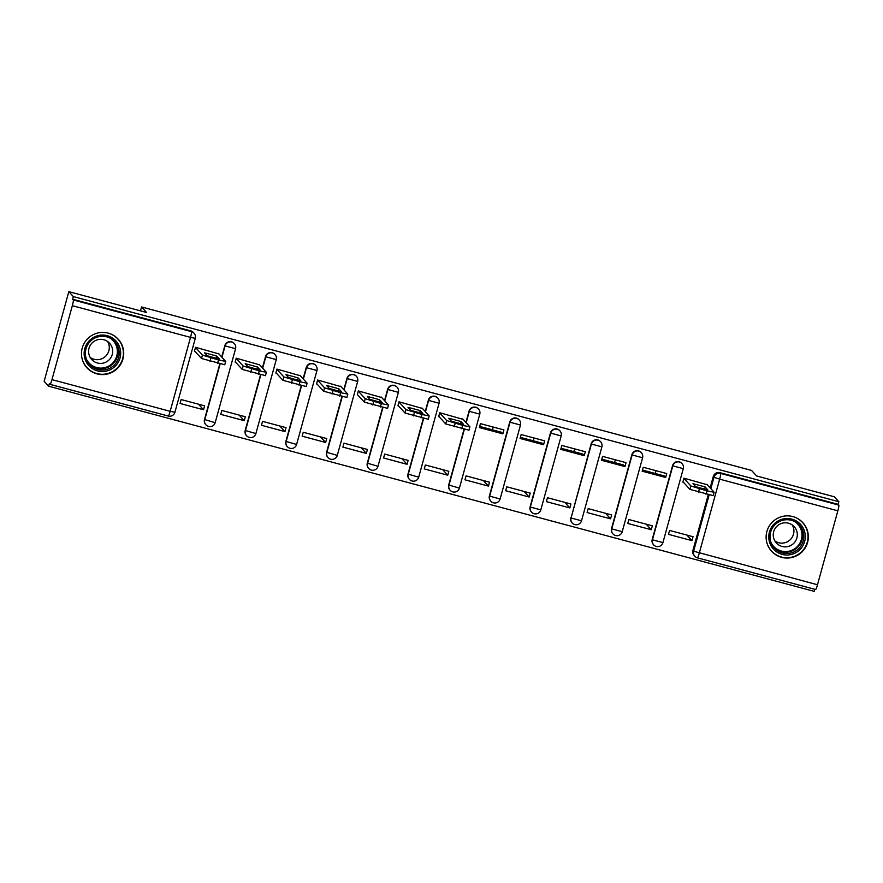 <?xml version="1.0" encoding="UTF-8"?>
<svg xmlns="http://www.w3.org/2000/svg" width="883" height="883" viewBox="0 0 883 883"><rect width="100%" height="100%" fill="white"/><g stroke="black" fill="none" stroke-linecap="round" stroke-linejoin="round"><path stroke-width="1.32" d="M219.801 363.939L204.492 419.546L215.187 422.67L235.562 348.73A5.43 5.43 0 0 0 234.337 343.619L234.083 343.355A5.43 5.386 137.6 0 0 224.856 345.617L225.099 345.882A5.43 5.386 -42.4 0 1 234.337 343.619A5.43 5.386 -42.4 0 1 235.54 348.686L225.099 345.882L221.964 357.273M260.507 374.845L245.187 430.462L255.893 433.575L276.258 359.635A5.43 5.43 0 0 0 275.032 354.524L274.79 354.26A5.43 5.386 137.6 0 0 265.551 356.522L265.805 356.787A5.43 5.386 -42.4 0 1 275.032 354.524A5.43 5.386 -42.4 0 1 276.236 359.591L265.805 356.787L262.67 368.178M301.213 385.75L285.893 441.368L296.6 444.48L316.964 370.54A5.43 5.43 0 0 0 315.739 365.441L315.485 365.165A5.43 5.386 137.6 0 0 306.258 367.427L306.511 367.703A5.43 5.386 -42.4 0 1 315.739 365.441A5.43 5.386 -42.4 0 1 316.942 370.496L306.511 367.703L303.366 379.083M341.909 396.666L326.589 452.273L337.295 455.385L357.659 381.445A5.43 5.43 0 0 0 356.445 376.346L356.191 376.07A5.43 5.386 137.6 0 0 346.964 378.332L347.207 378.608A5.43 5.386 -42.4 0 1 356.445 376.346A5.43 5.386 -42.4 0 1 357.648 381.401L347.207 378.608L344.072 389.988M382.615 407.571L367.295 463.178L378.001 466.29L398.365 392.35A5.43 5.43 0 0 0 397.14 387.251L396.897 386.975A5.43 5.386 137.6 0 0 387.659 389.237L387.913 389.513A5.43 5.386 -42.4 0 1 397.14 387.251A5.43 5.386 -42.4 0 1 398.343 392.306L387.913 389.513L384.778 400.893M423.31 418.476L408.001 474.083L418.697 477.195L439.072 403.255A5.43 5.43 0 0 0 437.847 398.156L437.593 397.88A5.43 5.386 137.6 0 0 428.365 400.142L428.608 400.418A5.43 5.386 -42.4 0 1 437.847 398.156A5.43 5.386 -42.4 0 1 439.05 403.211L428.608 400.418L425.474 411.809M464.016 429.381L448.696 484.988L459.403 488.111L479.767 414.171A5.43 5.43 0 0 0 478.542 409.061L478.299 408.796A5.43 5.386 137.6 0 0 469.072 411.048L469.315 411.323A5.43 5.386 -42.4 0 1 478.542 409.061A5.43 5.386 -42.4 0 1 479.756 414.127L469.315 411.323L466.18 422.714M509.767 421.964L489.403 495.904A5.43 5.386 137.6 0 0 490.606 500.959L490.86 501.235A5.43 5.43 0 0 0 500.109 499.016L520.473 425.076A5.43 5.43 0 0 0 519.248 419.966L519.005 419.701A5.43 5.386 137.6 0 0 509.767 421.964L510.021 422.229A5.43 5.386 -42.4 0 1 519.248 419.966A5.43 5.386 -42.4 0 1 520.451 425.032L510.021 422.229L489.646 496.169L500.087 498.972M550.473 432.869L530.109 506.809A5.43 5.386 137.6 0 0 531.312 511.864L531.555 512.14A5.43 5.43 0 0 0 540.804 509.921L561.18 435.981A5.43 5.43 0 0 0 559.954 430.882L559.701 430.606A5.43 5.386 137.6 0 0 550.473 432.869L550.716 433.134A5.43 5.386 -42.4 0 1 559.954 430.882A5.43 5.386 -42.4 0 1 561.158 435.937L550.716 433.134L530.352 507.074L540.793 509.877M581.511 520.827L601.875 446.886A5.43 5.43 0 0 0 600.65 441.787L600.407 441.511A5.43 5.386 137.6 0 0 591.168 443.774L591.422 444.05A5.43 5.386 -42.4 0 1 600.65 441.787A5.43 5.386 -42.4 0 1 601.864 446.842L591.422 444.05L571.058 517.99L581.489 520.782A5.43 5.43 0 0 1 572.261 523.045A5.43 5.386 -42.4 0 1 571.058 517.99L591.168 443.774M631.875 454.679L611.511 528.619A5.43 5.386 137.6 0 0 612.714 533.674L612.968 533.95A5.43 5.43 0 0 0 622.217 531.732L642.581 457.791A5.43 5.43 0 0 0 641.356 452.692L641.102 452.416A5.43 5.386 137.6 0 0 631.875 454.679L632.129 454.955A5.43 5.386 -42.4 0 1 641.356 452.692A5.43 5.386 -42.4 0 1 642.559 457.747L632.129 454.955L611.753 528.895L622.195 531.687M672.581 465.584L652.206 539.524A5.43 5.386 137.6 0 0 653.42 544.59L653.663 544.855A5.43 5.43 0 0 0 662.912 542.637L683.276 468.696A5.43 5.43 0 0 0 682.062 463.597L681.808 463.321A5.43 5.386 137.6 0 0 672.581 465.584L672.824 465.86A5.43 5.386 -42.4 0 1 682.062 463.597A5.43 5.386 -42.4 0 1 683.265 468.652L672.824 465.86L652.46 539.8L662.901 542.592M781.61 557.339A21.181 21.026 137.6 0 0 802.868 522.681A21.181 21.026 137.6 0 0 769.248 526.036A21.181 21.026 137.6 0 0 781.61 557.339M96.975 373.884A21.181 21.026 137.6 0 0 118.245 339.227A21.181 21.026 137.6 0 0 84.613 342.571A21.181 21.026 137.6 0 0 96.975 373.884M68.83 291.655L146.589 312.494L141.545 306.964L751.554 470.429L756.599 475.959L834.347 496.787L838.85 501.721L73.333 296.589L68.83 291.655L44.15 381.279L48.653 386.213L814.17 591.345L814.733 589.281M48.653 386.213L49.371 383.597L50.066 384.37A5.43 0.563 -75 0 0 50.11 384.392A5.43 0.563 -75 0 0 51.965 379.635L72.329 305.695A5.43 0.563 -75 0 0 73.311 299.977L191.512 331.644A5.43 5.386 -42.4 0 1 195.286 338.266L195.309 338.31A5.43 5.43 0 0 0 194.083 333.211L193.377 332.438A5.43 5.386 -42.4 0 0 190.805 330.882L191.512 331.644A5.43 0.563 -75 0 1 190.518 337.372L72.329 305.695M73.333 296.589L72.616 299.205L73.311 299.977M838.85 501.721L838.133 504.336L838.828 505.109A5.43 0.563 105 0 1 837.846 510.827L719.656 479.16L699.281 553.1A5.43 0.563 105 0 1 697.427 557.846A5.43 5.386 -42.4 0 1 694.822 556.257L694.115 555.495A5.43 5.386 -42.4 0 1 692.912 550.429L708.232 494.822M710.142 487.88L713.276 476.489L713.983 477.261A5.43 5.386 -42.4 0 1 720.638 473.431L838.828 505.109M837.846 510.827L817.481 584.767A5.43 0.563 105 0 1 815.616 589.524A5.43 0.563 105 0 1 815.583 589.502L697.471 557.846M707.349 484.811L683.961 478.178L682.879 482.096L683.42 482.239M691.963 540.639L693.045 536.721L669.568 530.429L668.486 534.347L691.963 540.639L686.886 535.076M651.268 529.734L652.349 525.815L628.862 519.524L627.78 523.442L651.268 529.734L646.19 524.16M665.661 477.482L666.742 473.564L643.254 467.273L642.173 471.191L665.661 477.482L664.193 475.871L642.493 470.054M655.263 473.476A12.494 1.302 105 0 1 655.705 471.831L656.014 470.683M610.561 518.829L611.643 514.91L588.166 508.619L587.085 512.537L610.561 518.829L605.484 513.255M624.954 466.577L626.036 462.659L602.559 456.356L601.478 460.286L624.954 466.577L623.486 464.966L601.787 459.149M614.557 462.571A12.494 1.302 105 0 1 614.998 460.926L615.319 459.778M569.866 507.924L570.937 504.005L547.46 497.714L546.378 501.632L569.866 507.924L564.778 502.35M584.259 455.661L585.33 451.743L561.853 445.451L560.771 449.37L584.259 455.661L582.78 454.05L561.08 448.244M573.862 451.666A12.494 1.302 105 0 1 574.292 450.021L574.612 448.873M529.16 497.019L530.241 493.089L506.754 486.798L505.672 490.716L529.16 497.019L524.083 491.445M543.553 444.756L544.634 440.838L521.147 434.546L520.076 438.465L543.553 444.756L542.085 443.145L520.385 437.328M533.155 440.76A12.494 1.302 105 0 1 533.597 439.116L533.906 437.968M488.454 486.103L489.535 482.184L466.058 475.893L464.977 479.811L488.454 486.103L483.376 480.54M502.846 433.851L503.928 429.933L480.451 423.641L479.37 427.56L502.846 433.851L501.378 432.24L479.679 426.423M492.449 429.844A12.494 1.302 105 0 1 492.891 428.211L493.211 427.063M447.758 475.197L448.84 471.279L425.352 464.988L424.27 468.906L447.758 475.197L442.67 469.635M463.134 419.37L439.745 412.736L438.663 416.655L439.204 416.798M407.052 464.292L408.134 460.374L384.646 454.083L383.575 458.001L407.052 464.292L401.975 458.719M422.427 408.465L399.039 401.831L397.968 405.75L398.509 405.893M366.346 453.387L367.427 449.469L343.951 443.178L342.869 447.096L366.346 453.387L361.268 447.813M381.732 397.56L358.343 390.926L357.262 394.844L357.803 394.988M325.65 442.482L326.732 438.564L303.244 432.273L302.163 436.191L325.65 442.482L320.573 436.908M341.026 386.655L317.637 380.01L316.555 383.928L317.096 384.083M284.944 431.577L286.026 427.659L262.549 421.357L261.467 425.286L284.944 431.577L279.867 426.003M300.319 375.739L276.942 369.105L275.86 373.023L276.401 373.167M244.249 420.661L245.319 416.743L221.843 410.452L220.761 414.37L244.249 420.661L239.161 415.098M259.624 364.834L236.236 358.2L235.154 362.118L235.695 362.262M203.543 409.756L204.624 405.838L181.136 399.546L180.055 403.465L203.543 409.756L198.465 404.193M218.918 353.928L195.529 347.295L194.448 351.213L194.988 351.357M221.721 356.997L224.856 345.617M262.417 367.902L265.551 356.522M303.123 378.807L306.258 367.427M343.818 389.723L346.964 378.332M384.524 400.628L387.659 389.237M425.231 411.533L428.365 400.142M465.926 422.438L469.072 411.048M140.474 310.86L141.545 306.964M204.492 419.546A5.43 5.386 137.6 0 0 205.695 424.613L205.938 424.878A5.43 5.386 -42.4 0 1 204.735 419.822L220.11 364.017M245.187 430.462A5.43 5.386 137.6 0 0 246.39 435.518L246.644 435.794A5.43 5.386 -42.4 0 1 245.441 430.727L260.805 374.922M285.893 441.368A5.43 5.386 137.6 0 0 287.096 446.423L287.339 446.699A5.43 5.386 -42.4 0 1 286.136 441.632L301.511 385.827M326.589 452.273A5.43 5.386 137.6 0 0 327.803 457.328L328.046 457.604A5.43 5.386 -42.4 0 1 326.842 452.549L342.218 396.732M367.295 463.178A5.43 5.386 137.6 0 0 368.498 468.233L368.752 468.509A5.43 5.386 -42.4 0 1 367.549 463.454L382.913 407.648M408.001 474.083A5.43 5.386 137.6 0 0 409.204 479.149L409.447 479.414A5.43 5.386 -42.4 0 1 408.244 474.359L423.619 418.553M448.696 484.988A5.43 5.386 137.6 0 0 449.9 490.054L450.153 490.319A5.43 5.386 -42.4 0 1 448.95 485.264L464.326 429.458M570.804 517.714A5.43 5.386 137.6 0 0 572.007 522.769L572.261 523.045M72.616 299.205L190.805 330.882M838.133 504.336L719.932 472.67A5.43 5.386 137.6 0 0 713.276 476.489M713.155 495.606L689.932 489.381L682.978 481.754M705.208 487.008A16.976 1.126 -164.6 0 0 692.945 483.718L695.572 486.599A16.976 1.126 -164.6 0 0 707.835 489.877L705.208 487.008L704.634 489.094M683.906 478.354L690.87 485.981L706.941 490.86L714.115 492.272L706.897 484.326M799.866 549.668A18.333 18.19 -42.4 0 1 774.027 549.679A18.333 18.19 -42.4 0 1 774.214 523.862A18.333 18.19 -42.4 0 1 800.053 523.851A18.333 18.19 -42.4 0 1 799.866 549.668M775.053 524.69A16.976 16.843 137.6 0 0 774.38 548.078A16.976 16.843 137.6 0 0 798.795 548.586A16.976 16.843 137.6 0 0 799.468 525.197A16.976 16.843 137.6 0 0 775.053 524.69M792.305 524.999A12.086 11.998 -42.4 0 1 774.844 540.926M776.819 526.323A12.086 11.998 137.6 0 0 776.345 542.968A12.086 11.998 137.6 0 0 793.729 543.332A12.086 11.998 137.6 0 0 794.203 526.687A12.086 11.998 137.6 0 0 776.819 526.323M766.543 541.4A21.049 20.883 137.6 0 0 801.764 551.577A21.049 20.883 137.6 0 0 793.541 516.787M115.232 366.213A18.333 18.19 -42.4 0 1 89.393 366.213A18.333 18.19 -42.4 0 1 89.58 340.397A18.333 18.19 -42.4 0 1 115.419 340.397A18.333 18.19 -42.4 0 1 115.232 366.213M90.419 341.235A16.976 16.843 137.6 0 0 89.757 364.624A16.976 16.843 137.6 0 0 114.172 365.132A16.976 16.843 137.6 0 0 114.834 341.743A16.976 16.843 137.6 0 0 90.419 341.235M107.671 341.544A12.086 11.998 -42.4 0 1 90.209 357.472M92.185 342.858A12.086 11.998 137.6 0 0 91.711 359.513A12.086 11.998 137.6 0 0 109.095 359.878A12.086 11.998 137.6 0 0 109.569 343.222A12.086 11.998 137.6 0 0 92.185 342.858M81.92 357.946A21.049 20.883 137.6 0 0 117.13 368.123A21.049 20.883 137.6 0 0 108.907 333.321M468.939 430.164L445.716 423.939L438.763 416.312M460.992 421.566A16.976 1.126 -164.6 0 0 448.73 418.288L451.356 421.158A16.976 1.126 -164.6 0 0 463.619 424.436L460.992 421.566L460.418 423.652M439.701 412.913L446.655 420.54L462.725 425.418L469.911 426.831L462.692 418.884M428.244 419.259L405.021 413.034L398.056 405.407M420.297 410.661A16.976 1.126 -164.6 0 0 408.034 407.372L410.65 410.253A16.976 1.126 -164.6 0 0 422.913 413.531L420.297 410.661L419.723 412.747M398.995 402.008L405.959 409.635L422.03 414.502L429.204 415.926L421.986 407.979M387.538 408.354L364.315 402.129L357.361 394.491M379.591 399.756A16.976 1.126 -164.6 0 0 367.328 396.467L369.955 399.337A16.976 1.126 -164.6 0 0 382.218 402.626L379.591 399.756L379.017 401.842M358.288 391.103L365.253 398.73L381.324 403.597L388.498 405.021L381.279 397.063M346.831 397.438L323.62 391.224L316.655 383.586M338.895 388.851A16.976 1.126 -164.6 0 0 326.633 385.562L329.249 388.432A16.976 1.126 -164.6 0 0 341.511 391.721L338.895 388.851L338.321 390.937M317.593 380.198L324.547 387.825L340.617 392.692L347.803 394.116L340.584 386.158M306.136 386.533L282.913 380.319L275.949 372.681M298.189 377.946A16.976 1.126 -164.6 0 0 285.926 374.657L288.542 377.527A16.976 1.126 -164.6 0 0 300.805 380.816L298.189 377.946L297.615 380.021M276.887 369.282L283.851 376.92L299.922 381.787L307.096 383.211L299.878 375.253M265.43 375.628L242.207 369.403L235.253 361.776M257.483 367.03A16.976 1.126 -164.6 0 0 245.22 363.752L247.847 366.622A16.976 1.126 -164.6 0 0 260.11 369.911L257.483 367.03L256.909 369.116M236.18 358.377L243.145 366.015L259.216 370.882L266.39 372.295L259.172 364.348M224.735 364.723L201.512 358.498L194.547 350.871M216.788 356.125A16.976 1.126 -164.6 0 0 204.525 352.847L207.141 355.717A16.976 1.126 -164.6 0 0 219.403 358.995L216.788 356.125L216.214 358.211M195.485 347.472L202.439 355.098L218.52 359.977L225.695 361.39L218.476 353.443M51.965 379.635L170.154 411.312L190.518 337.372L195.309 338.31L174.922 412.206M692.912 550.429L693.619 551.202L709.082 495.032M710.848 488.652L713.983 477.261L719.656 479.16A5.43 0.563 -75 0 0 720.638 473.431L719.932 472.67M815.616 589.524L697.427 557.846A5.43 0.563 105 0 1 697.393 557.824A5.43 5.43 0 0 1 694.822 556.257A5.43 5.386 -42.4 0 1 693.619 551.202L817.481 584.767M489.403 495.904L489.646 496.169A5.43 5.386 -42.4 0 0 490.86 501.235M530.109 506.809L530.352 507.074A5.43 5.386 -42.4 0 0 531.555 512.14M611.511 528.619L611.753 528.895A5.43 5.386 -42.4 0 0 612.968 533.95M652.206 539.524L652.46 539.8A5.43 5.386 -42.4 0 0 653.663 544.855M450.153 490.319A5.43 5.43 0 0 0 459.403 488.111L459.381 488.056M409.447 479.414A5.43 5.43 0 0 0 418.697 477.195L418.685 477.151M368.752 468.509A5.43 5.43 0 0 0 378.001 466.29L377.979 466.246M328.046 457.604A5.43 5.43 0 0 0 337.295 455.385L337.284 455.341M287.339 446.699A5.43 5.43 0 0 0 296.6 444.48L296.578 444.436M246.644 435.794A5.43 5.43 0 0 0 255.893 433.575L255.871 433.531M205.938 424.878A5.43 5.43 0 0 0 215.187 422.67L215.176 422.626M50.11 384.392L168.3 416.059A5.43 5.43 0 0 0 174.944 412.251L170.154 411.312A5.43 0.563 105 0 1 168.3 416.059A5.43 0.563 105 0 1 168.267 416.036L50.143 384.381M690.87 485.981L689.932 489.381M699.38 488.829L698.442 492.228M706.941 490.86L706.003 494.248M798.861 524.568A16.976 16.843 -42.4 0 1 797.625 547.294A16.976 16.843 -42.4 0 1 773.817 547.416M771.267 543.155A16.413 16.291 137.6 0 0 797.117 546.776A16.413 16.291 137.6 0 0 794.855 521.643M114.227 341.114A16.976 16.843 -42.4 0 1 112.991 363.84A16.976 16.843 -42.4 0 1 89.183 363.962M86.633 359.69A16.413 16.291 137.6 0 0 112.483 363.321A16.413 16.291 137.6 0 0 110.22 338.189M446.655 420.54L445.716 423.939M455.164 423.387L454.226 426.787M462.725 425.418L461.798 428.807M405.959 409.635L405.021 413.034M414.458 412.482L413.52 415.871M422.03 414.502L421.092 417.902M365.253 398.73L364.315 402.129M373.763 401.577L372.825 404.966M381.324 403.597L380.385 406.997M324.547 387.825L323.62 391.224M333.057 390.661L332.118 394.061M340.617 392.692L339.69 396.092M283.851 376.92L282.913 380.319M292.35 379.756L291.423 383.156M299.922 381.787L298.984 385.187M243.145 366.015L242.207 369.403M251.655 368.851L250.717 372.251M259.216 370.882L258.277 374.271M202.439 355.098L201.512 358.498M210.949 357.946L210.011 361.346M218.52 359.977L217.582 363.366M714.115 492.272L713.188 495.672M802.592 522.581L801.168 521.025M771.488 550.948L770.064 549.392M117.958 339.116L116.534 337.56M86.854 367.494L85.43 365.926M469.911 426.831L468.972 430.231M429.204 415.926L428.266 419.326M388.498 405.021L387.571 408.421M347.803 394.116L346.864 397.505M307.096 383.211L306.158 386.599M266.39 372.295L265.463 375.694M225.695 361.39L224.757 364.789"/></g></svg>
